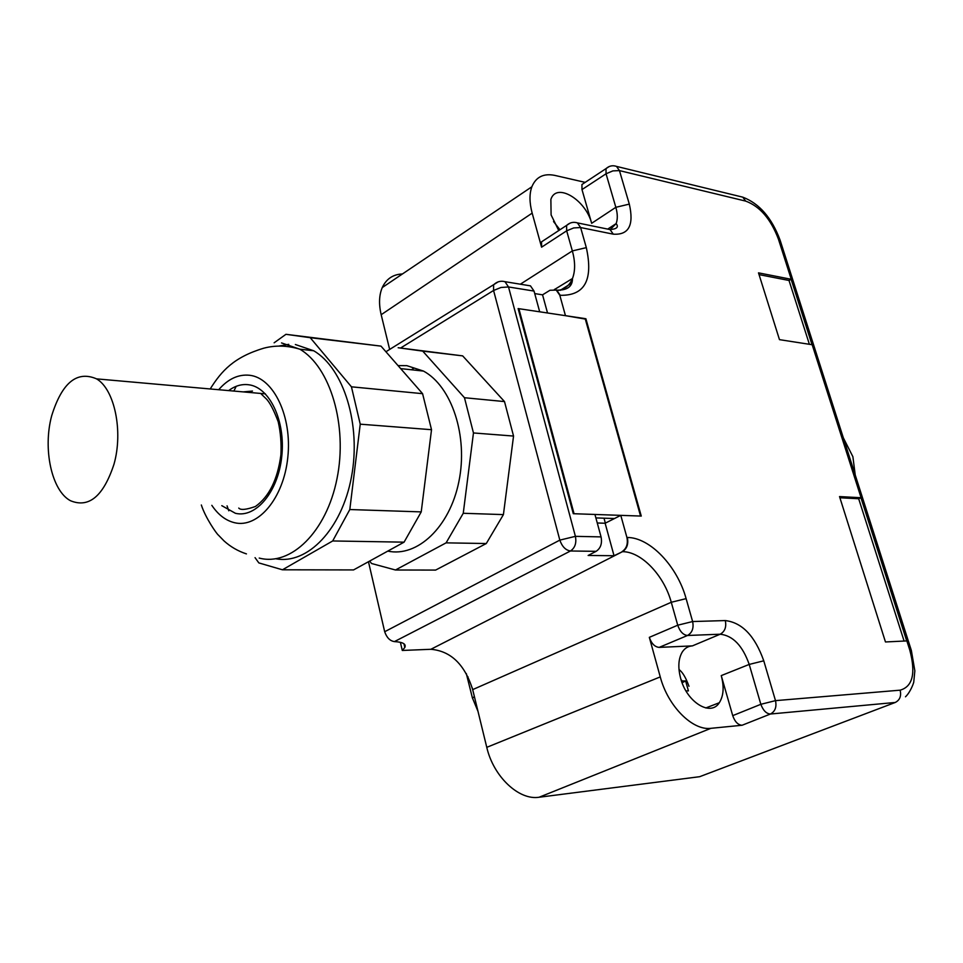 <?xml version="1.0" encoding="UTF-8"?>
<svg xmlns="http://www.w3.org/2000/svg" width="963" height="963" viewBox="0 0 963 963"><rect width="100%" height="100%" fill="white"/><g stroke="black" fill="none" stroke-linecap="round" stroke-linejoin="round"><path stroke-width="1.44" d="M113.971 464.286C123.384 431.304 114.537 389.257 96.565 378.868C76.944 370.406 61.981 382.696 51.689 415.751C42.685 448.842 51.617 490.757 70.431 500.7C88.909 508.356 103.414 496.222 113.971 464.286M446.098 542.855L395.468 570L435.613 570.084L486.291 543.529L446.098 542.855L463.251 513.279L473.459 432.953L464.467 397.719L422.721 351.11L398.164 347.739L462.661 355.877L422.721 351.11M395.468 570L371.537 563.499L369.648 561.068M387.764 551.113C417.256 557.517 449.721 527.218 458.87 481.669C468.307 436.227 451.779 386.344 423.491 371.08L406.843 365.663L398.044 365.615M413.849 368.143L411.442 369.768M486.291 543.529L503.42 514.603L513.544 436.058L473.459 432.953M503.42 514.603L463.251 513.279M513.544 436.058L504.504 401.583L464.467 397.719M504.504 401.583L462.661 355.877M282.448 569.795L332.68 540.965L404.075 542.157L353.541 569.927L282.448 569.795L258.83 562.91L255.051 557.649M404.075 542.157L421.228 511.895L431.52 429.703L422.588 393.674L380.999 346.126L285.939 334.317L274.13 342.804M332.68 540.965L349.81 509.535L421.228 511.895M349.81 509.535L360.234 424.177L351.435 386.813L310.218 337.688L285.939 334.317M288.756 344.345L278.476 346.138M236.188 386.332L233.877 391.062M227.051 505.852L228.785 510.799M275.936 558.781C307.39 564.824 341.805 529.373 351.447 477.01C361.39 424.767 343.731 368.059 313.673 350.761L295.364 344.513M360.234 424.177L431.52 429.703M351.435 386.813L422.588 393.674M310.218 337.688L380.999 346.126M614.502 518.527L595.88 517.913M640.551 516.048L585.179 318.621L518.888 308.69L574.056 513.736L640.551 516.048M518.263 309.099L518.888 308.69M368.468 561.718L384.682 631.728C386.753 637.675 390.003 640.961 394.433 641.599C402.871 642.08 406.338 644.03 404.833 647.473L402.293 650.458L430.87 649.291C450.804 651.012 464.732 664.446 472.689 689.616L486.772 747.336C493.417 776.575 518.913 800.578 539.099 797.244L699.668 776.696L708.022 773.518M400.584 348.028L493.574 290.477L493.61 284.819C496.92 281.605 500.712 280.57 504.973 281.69L508.512 286.962L500.989 287.48L493.574 290.477L559.828 540.123C562.115 546.611 565.654 550.246 570.457 550.992L596.121 551.33L588.14 555.458L614.033 555.735L622.447 551.679L430.87 649.291M534.718 293.583L542.554 294.834L547.526 312.975M585.311 319.078L565.462 315.671L559.792 295.22L556.217 290.08L549.969 290.272L542.554 294.834M526.328 285.18L530.457 285.855L534.032 291.067L508.512 286.962L575.405 536.343C576.668 543.012 575.019 547.899 570.457 550.992L394.433 641.599M534.032 291.067L539.689 311.807L518.118 308.581L573.286 513.7L594.941 514.459L601.056 536.897C602.32 543.469 600.671 548.284 596.121 551.33M545.239 239.414L541.543 241.833L541.579 247.178L532.166 213.124L381.179 314.708L389.654 349.449M381.179 314.708C378.7 304.152 379.061 295.099 382.263 287.552C386.307 278.897 393.048 274.359 402.462 273.949M400.391 642.333L402.293 650.458M597.265 522.993L605.137 523.234L614.033 555.735M585.889 318.729L641.262 516.072L620.786 515.361L605.137 523.234M620.786 515.361L626.913 537.462C628.177 543.926 626.54 548.669 622.002 551.667M860.934 497.715L906.713 640.925L885.466 641.96L839.531 496.583L860.934 497.715L858.683 498.75L839.905 497.763M791.117 279.27L758.495 272.854L779.476 339.65L812.026 344.706L791.117 279.27L789.022 280.474L759.049 274.611M532.166 213.124C529.385 202.712 529.277 193.924 531.865 186.774C535.994 176.903 543.674 173.123 554.869 175.41L585.167 182.368M843.371 437.924L852.893 456.715L855.228 475.024M705.795 707.961L719.301 702.737C723.61 695.936 724.26 686.884 721.251 675.605L732.723 715.641C734.889 721.805 738.031 725.019 742.112 725.247L710.947 728.317C692.566 730.881 667.877 706.132 660.257 676.905L486.772 747.336M719.301 702.737C710.598 716.966 686.679 702.147 680.624 678.253C677.808 667.407 678.361 658.668 682.261 652.035C684.789 648.171 688.172 646.125 692.409 645.884L659.161 647.389C654.768 646.955 651.494 643.609 649.327 637.35L660.257 676.905M604.006 518.178L605.354 523.114M904.101 641.045L858.683 498.75M789.022 280.474L809.389 344.297M585.071 182.44L581.929 184.511L581.989 189.579L591.655 223.308C585.733 199.654 556.325 181.995 550.872 199.413L551.101 214.942L558.757 230.566M571.625 283.134L560.201 290.344M685.981 690.928L688.413 690.88L685.632 680.961L682.093 682.743M681.455 680.949L685.632 680.961M228.616 390.605C235.044 385.838 241.725 383.888 248.635 384.755C269.544 387.15 285.65 420.843 281.786 456.281C278.247 491.78 255.965 518.299 235.429 513.303L221.803 505.671M243.194 391.893L252.487 391.062M218.685 389.714C228.062 378.928 238.367 374.113 249.61 375.269C273.612 377.845 292.258 416.534 287.805 457.365C283.712 498.244 257.988 528.603 234.466 522.692C225.715 520.55 218.168 514.772 211.824 505.346M281.533 342.924L299.806 349.184C330.285 366.831 347.86 425.514 337.002 478.671C326.469 531.961 290.754 566.485 259.216 558.071M384.682 631.728L559.828 540.123L575.405 536.343L601.056 536.897M385.922 351.76L498.196 281.846M559.792 295.22L560.237 295.292C584.722 295.846 593.425 279.956 586.323 247.635L572.347 250.922C575.308 261.731 575.356 270.928 572.479 278.512C569.566 285.554 564.487 289.574 557.252 290.549M554.447 289.382L556.662 290.152L560.237 295.292M520.345 284.205L572.347 250.922L566.677 230.819L541.579 247.178M626.913 537.462L627.358 537.474C628.622 543.939 626.985 548.669 622.447 551.679C641.25 551.474 664.037 575.332 671.271 602.272L677.735 625.204L649.327 637.35M472.689 689.616L671.271 602.272L686.113 598.637C677.302 566.232 650.013 537.45 627.358 537.474M686.113 598.637L692.626 621.544L725.295 620.569C726.608 626.985 724.898 631.535 720.192 634.208L692.409 645.884M699.668 776.696L895.265 702.46C899.839 700.113 901.464 696.008 900.14 690.17L775.492 700.643L763.767 660.811C754.944 635.965 742.124 622.555 725.295 620.569M900.14 690.17C912.731 686.607 915.945 673.245 909.794 650.097L778.441 239.185C770.833 219.046 759.903 206.359 745.663 201.098L619.45 170.607L616.537 166.406C612.697 165.082 609.194 165.829 606.016 168.633L606.052 173.785L612.853 170.896L619.45 170.607L629.308 204.108C634.123 225.161 628.791 235.189 613.287 234.165L580.617 227.545L586.323 247.635M710.947 728.317L539.099 797.244M895.265 702.46L770.436 714.016L742.112 725.247M659.161 647.389L687.486 635.484C692.216 632.751 693.938 628.105 692.626 621.544L677.735 625.204C679.938 631.547 683.188 634.966 687.486 635.484L720.192 634.208C732.903 635.604 742.581 645.679 749.214 664.422L763.767 660.811M732.723 715.641L760.842 704.302L775.492 700.643C776.828 707.023 775.143 711.476 770.436 714.016C766.355 713.752 763.165 710.513 760.842 704.302L749.214 664.422L721.251 675.605M905.485 696.791C910.565 692.132 914.056 682.117 913.791 681.684L914.85 670.838L911.359 650.482L909.794 650.097M911.299 650.29L780.247 240.618L778.441 239.185M739.415 196.344L742.774 197.162L745.663 201.098M610.145 229.627L616.127 223.609C617.777 219.227 617.68 213.798 615.839 207.31L606.052 173.785L581.989 189.579M591.655 223.308L615.839 207.31L629.308 204.108M613.287 234.165L610.073 229.579L606.329 228.821M580.617 227.545L577.403 222.886C573.406 221.659 569.795 222.513 566.581 225.45L566.677 230.819L573.719 227.93L580.617 227.545M570.108 223.103L541.579 241.821M609.146 166.551L581.953 184.499M680.961 679.433L682.105 680.913M472.219 687.835L474.374 696.538M472.484 698.259L474.35 696.55L474.759 698.127M468.066 676.917L467.536 677.976M265.415 393.867L96.565 378.868M400.656 368.6L423.491 371.08M238.752 508.067C240.569 510.282 246.143 509.764 255.448 506.478C269.159 496.691 277.645 479.502 280.895 454.897C281.497 443.281 280.594 432.218 278.199 421.698C273.624 409.672 269.556 401.956 265.957 398.562L261.286 394.072M313.673 350.761L299.806 349.184C287.371 345.44 275.358 345.115 263.766 348.197C233.865 357.165 221.502 370.96 210.199 388.968M201.339 504.997C205.396 517.733 216.711 533.984 218.432 535.151L224.066 540.953C230.602 546.84 238.054 551.149 246.432 553.894M504.937 281.678L530.457 285.855M556.217 290.08L556.662 290.152C567.291 290.405 572.564 286.529 572.479 278.512L554.664 289.418M531.865 186.774L382.263 287.552M780.102 240.16C771.772 217.807 759.338 203.482 742.774 197.162L616.537 166.406M608.122 228.833L616.127 223.609C618.908 227.015 616.898 229.013 610.073 229.579L577.403 222.886M403.979 643.802L404.833 647.473M688.99 686.282C685.861 677.651 682.526 672.066 678.999 669.526M559.972 229.772L553.532 221.55M477.997 711.356L472.376 697.826L466.321 673.594"/></g></svg>
